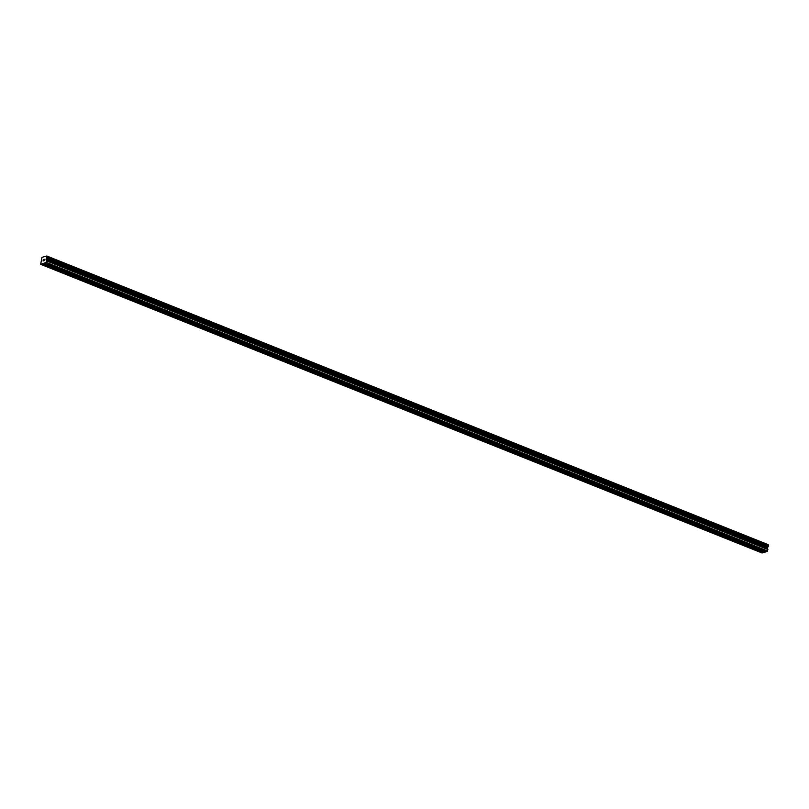 <?xml version="1.0" encoding="UTF-8"?>
<svg xmlns="http://www.w3.org/2000/svg" width="809" height="809" viewBox="0 0 809 809"><rect width="100%" height="100%" fill="white"/><g stroke="black" fill="none" stroke-linecap="round" stroke-linejoin="round"><path stroke-width="1.21" d="M57.793 268.831L55.477 269.073L190.034 322.922L750.722 547.278L750.206 546.581L751.227 546.318M730.608 538.066L728.292 538.309L727.776 537.611L728.798 537.338M708.178 529.086L705.863 529.329L705.357 528.631L706.378 528.368M685.759 520.116L683.433 520.359L682.927 519.661L683.949 519.388M663.329 511.136L661.014 511.379L660.498 510.691L661.519 510.418M640.9 502.167L638.584 502.409L638.068 501.711L639.09 501.438M618.47 493.197L616.155 493.429L615.639 492.742L616.67 492.469M596.041 484.217L593.725 484.46L593.219 483.762L594.241 483.499M573.621 475.247L571.306 475.48L570.79 474.792L571.811 474.519M551.192 466.267L548.876 466.51L548.36 465.812L549.382 465.549M528.762 457.297L526.447 457.54L525.931 456.842L526.952 456.569M506.333 448.317L504.017 448.56L503.511 447.862L504.533 447.599M483.913 439.348L481.588 439.59L481.082 438.893L482.103 438.62M461.484 430.368L459.168 430.61L458.652 429.913L459.674 429.65M439.054 421.398L436.739 421.641L436.223 420.943L437.244 420.67M416.625 412.418L414.309 412.661L413.793 411.963L414.825 411.7M394.195 403.448L391.88 403.691L391.374 402.993L392.395 402.72M371.776 394.468L369.46 394.711L368.944 394.013L369.966 393.75M349.346 385.499L347.031 385.741L346.515 385.044L347.536 384.771M326.917 376.519L324.601 376.761L324.085 376.074L325.107 375.801M304.487 367.549L302.172 367.792L301.666 367.094L302.687 366.821M282.068 358.579L279.752 358.812L279.236 358.124L280.258 357.851M259.638 349.599L257.323 349.842L256.807 349.144L257.828 348.881M237.209 340.629L234.893 340.862L234.377 340.174L235.399 339.901M214.779 331.65L212.464 331.892L211.958 331.194L212.979 330.932M192.36 322.68L190.034 322.922L189.528 322.225L190.55 321.952M169.93 313.7L167.615 313.943L167.099 313.245L168.12 312.982M147.501 304.73L145.185 304.973L144.669 304.275L145.691 304.002M125.071 295.75L122.756 295.993L122.24 295.295L123.271 295.032M102.642 286.78L100.326 287.023L99.82 286.325L100.842 286.052M80.222 277.8L77.907 278.043L77.391 277.345L78.412 277.082M42.392 263.835L46.214 262.359L46.821 256.008L41.987 257.343L40.662 264.31L42.392 263.835L55.477 269.073L54.961 268.376L55.983 268.103M43.585 260.771L43.059 260.994L43.281 259.638L43.059 260.994M44.485 259.315L44.364 260.094M44.485 260.518L43.868 260.771L44.465 259.406L43.868 260.771M44.121 263.36L765.526 552.041L767.62 551.03L767.407 548.148L768.52 545.317L47.114 256.645L768.52 545.317M40.662 264.31L762.078 552.992L765.213 551.91M46.841 256.048L768.388 545.266M56.276 269.053L77.462 277.538M78.706 278.033L99.891 286.507M101.135 287.003L122.321 295.487M123.555 295.983L144.74 304.457M145.984 304.953L167.17 313.437M168.414 313.932L189.599 322.407M190.843 322.902L212.029 331.377M213.263 331.872L234.458 340.356M235.692 340.852L256.878 349.326M258.122 349.822L279.307 358.306M280.551 358.802L301.737 367.276M302.971 367.771L324.166 376.256M325.4 376.751L346.586 385.226M347.83 385.721L369.015 394.205M370.259 394.701L391.445 403.175M392.689 403.671L413.874 412.155M415.108 412.651L436.304 421.125M437.538 421.62L458.723 430.105M459.967 430.6L481.153 439.075M482.397 439.57L503.582 448.044M504.816 448.55L526.012 457.024M527.246 457.52L548.431 465.994M549.675 466.49L570.861 474.974M572.105 475.47L593.29 483.944M594.534 484.439L615.72 492.924M616.954 493.419L638.149 501.893M639.383 502.389L660.569 510.873M661.813 511.369L682.998 519.843M684.242 520.339L705.428 528.823M706.661 529.319L727.857 537.793M729.091 538.288L750.277 546.773M753.037 547.036L750.722 547.278L763.797 552.517M751.521 547.268L763.979 552.254M45.85 262.885L767.256 551.566M46.214 262.359L767.62 551.03M46.497 258.283L767.913 546.955M46.821 256.008L768.226 544.69M42.574 263.572L55.032 268.558M46.457 260.842L767.872 549.523M46.416 260.407L767.822 549.089M46.032 259.76L767.448 548.441M46.002 259.467L767.407 548.148M46.073 259.042L767.478 547.723M46.204 258.708L767.62 547.39M46.477 258.314L767.893 546.995M46.932 257.646L768.338 546.318M47.013 257.495L768.429 546.176M47.144 256.746L768.55 545.428M46.851 256.119L768.257 544.801"/></g></svg>
